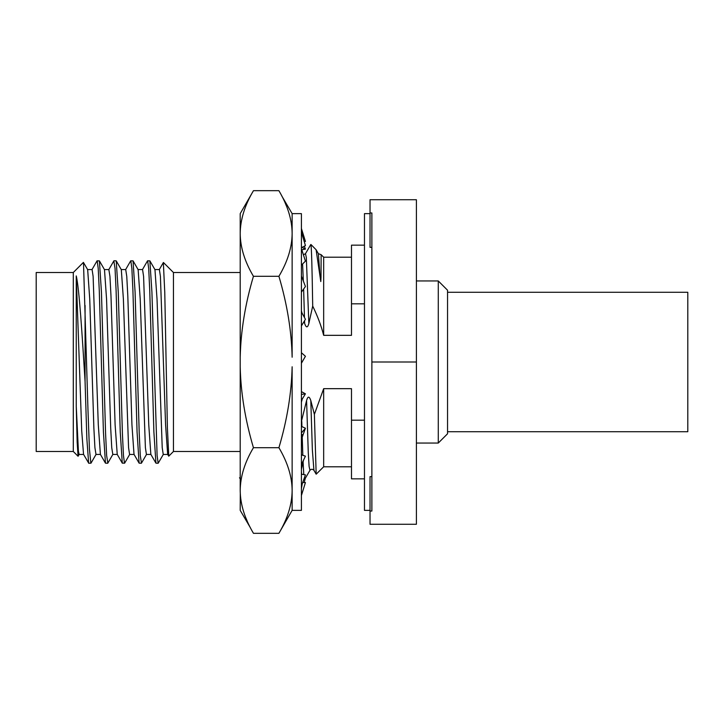 <?xml version="1.0" encoding="UTF-8"?>
<svg xmlns="http://www.w3.org/2000/svg" width="724" height="724" viewBox="0 0 724 724"><rect width="100%" height="100%" fill="white"/><g stroke="black" fill="none" stroke-linecap="round" stroke-linejoin="round"><path stroke-width="1.09" d="M73.296 272.514L73.296 451.486L36.2 451.486L36.2 272.514L73.296 272.514L83.405 262.396L87.667 269.654L89.74 299.121L93.876 428.156L94.907 447.613L95.993 454.437M79.251 454.346L78.074 456.265L77.169 442.355L76.255 406.426L76.255 275.916L81.722 430.934L83.541 454.337L88.762 463.26L90.989 463.152L96.084 454.337M83.486 262.432L87.966 409.585L89.414 448.808L90.862 463.26M76.255 406.426L78.409 451.161L79.124 454.455L83.667 454.455M97.025 260.884L99.396 260.848L104.491 269.663L106.564 299.184L110.709 428.246L111.74 447.667L112.817 454.437M99.396 260.848L101.441 292.08L105.586 433.604L106.636 455.55L107.84 463.089M85.07 305.456L85.07 381.421L86.853 438.69L88.636 463.161M85.07 381.421C82.165 334.732 79.233 288.206 76.255 275.916M97.17 260.74L98.22 268.45L99.269 290.396L103.414 431.911L105.46 463.152L107.686 463.26M113.822 260.948L115.044 268.45L116.093 290.396L120.238 431.966L122.284 463.161L124.637 463.152L129.732 454.337M87.532 269.554L92.084 269.554L93.115 276.324L98.292 424.798L100.401 454.391M108.853 269.563L109.939 276.369L110.98 295.826L115.116 424.898L117.234 454.41M125.596 269.663L130.7 260.839L133.044 260.839L135.089 292.043L139.234 433.604L140.284 455.55L141.479 463.116M113.994 260.74L116.22 260.848L118.265 292.062L122.41 433.604L123.46 455.55L124.51 463.26M116.22 260.848L121.315 269.663L123.388 299.139L128.564 447.64L129.596 454.455L134.148 454.455M133.044 260.839L138.139 269.663L140.212 299.112L145.388 447.631L146.42 454.455L150.972 454.446M147.524 260.839L149.868 260.848L154.963 269.663L157.036 299.148L162.212 447.64L163.244 454.455L167.796 454.455M149.868 260.848L151.913 292.062L157.108 455.55L158.158 463.26L163.38 454.337M130.818 260.74L131.868 268.45L132.917 290.396L137.062 431.957L139.108 463.161L141.334 463.26M147.642 260.74L148.692 268.45L149.741 290.396L153.886 431.947L155.932 463.161L158.158 463.26M163.352 262.568L164.773 292.505L167.398 427.775L168.773 456.156L173.443 451.486L173.443 272.514L163.443 262.513M125.714 269.554L126.763 276.369L127.804 295.817L131.94 424.879L134.012 454.337L139.108 463.152M138.003 269.545L142.556 269.545L143.587 276.36L148.764 424.87L150.836 454.337L155.932 463.152M154.836 269.554L159.38 269.545L160.411 276.369L165.588 424.87L167.66 454.337L168.692 456.12M301.41 310.858L302.008 313.021M304.152 321.411L304.641 323.501C306.207 327.954 307.609 327.954 308.84 323.501L312.705 306.071C317.673 316.343 321.329 326.099 323.664 335.33L351.484 335.33L351.484 245.155L364.471 245.155M364.471 303.836L351.484 303.836M364.471 420.164L351.484 420.164L351.484 388.67L323.664 388.67L323.664 466.79L316.171 474.193L314.379 414.39L323.664 388.67M314.379 414.39L310.795 400.499C309.248 396.046 307.845 396.046 306.587 400.499L301.41 421.495M240.205 357.222L240.205 213.634L253.463 190.674L278.885 190.674C287.618 205.399 292.034 219.68 292.134 233.508L292.134 213.634L301.41 213.634L301.41 510.366L292.134 510.366L292.134 366.778C291.528 393.087 287.12 420.056 278.912 447.704C287.627 462.41 292.034 476.673 292.134 490.492C292.007 504.42 287.591 518.692 278.885 533.326L253.463 533.326C244.721 518.601 240.305 504.32 240.205 490.492L240.205 357.222C240.821 330.913 245.228 303.944 253.436 276.297C244.712 261.59 240.305 247.327 240.205 233.508C240.341 219.58 244.757 205.308 253.463 190.674M250.495 527.923L240.205 510.366L240.287 493.678M292.134 357.222L292.134 233.508C292.007 247.418 287.6 261.681 278.912 276.297C287.147 304.116 291.555 331.094 292.134 357.222M240.205 490.492C240.341 476.582 244.748 462.319 253.436 447.704L278.912 447.704M253.436 447.704C245.192 419.884 240.784 392.906 240.205 366.778M253.436 276.297L278.912 276.297M242.667 215.607L241.237 221.969M292.134 233.49L292.062 230.323M286.442 206.023L285.265 203.209M281.844 196.077L292.134 213.634M245.898 517.977L247.101 520.855M290.224 506.239L290.369 505.624M301.41 486.13L305.428 474.881L301.41 474.166M301.808 249.762L305.428 249.119L302.125 247.355M301.41 228.467L305.428 241.454L304.189 241.454M301.41 232.142L305.428 245.581L301.41 247.735M301.41 248.522L305.428 261.12L301.41 265.201M301.41 276.007L305.428 286.523L301.41 292.152M301.41 311.917L305.428 319.311L301.41 325.927M301.41 352.724L305.428 356.289L301.41 363.24M301.41 391.612L305.428 393.82L302.279 399.005L301.41 402.082M301.41 426.364L305.428 428.237L301.41 439.486M301.41 454.808L305.428 456.165L301.41 464.582M301.41 432.988L305.428 428.237M301.41 394.444L305.428 393.82M304.37 246.151L305.428 249.119M304.189 482.546L305.302 478.347M301.41 495.533L305.428 482.546L302.686 482.546M312.705 306.071C312.116 268.523 311.528 248.015 310.94 244.549L310.732 244.622M301.609 474.202L301.41 471.324M301.781 421.495L301.917 426.599M302.143 434.481L302.822 455.287M303.057 461.197L303.79 474.591M304.198 478.329L304.677 479.415L309.963 470.283L309.103 466.473L308.27 452.527L306.587 400.499M320.044 276.496L320.786 281.564L321.022 277.428L321.13 254.685L318.388 253.699L320.044 276.496L316.107 249.753L310.94 244.495M310.795 400.499L312.361 449.903L313.926 470.301C312.578 468.944 311.257 468.944 309.944 470.301M321.13 254.685L323.664 257.21L323.664 335.33M364.471 478.845L351.484 478.845L351.484 420.164M370.027 213.634L364.471 213.634L364.471 510.366L370.027 510.366M416.4 362L416.4 199.724L370.027 199.724L370.027 212.965L371.883 212.965L371.883 362L416.4 362L416.4 524.276L370.027 524.276L370.027 476.636L371.883 476.636M371.883 362L371.883 511.035L370.027 511.035M370.027 212.965L370.027 247.364L371.883 247.364M438.282 443.043L447.55 433.776L447.55 290.224L438.282 280.957L438.282 443.043L416.4 443.043M447.55 431.721L687.8 431.721L687.8 292.279L447.55 292.279M302.578 264.016L303.347 281.084M303.627 289.039L304.478 317.574M304.56 320.732L304.641 323.501M303.401 254.758L305.483 253.699L306.324 257.509L308.84 323.501M73.296 451.486L78.074 456.265M112.908 454.328L107.804 463.152M97.052 260.848L91.957 269.663M105.46 463.152L100.365 454.328M113.876 260.848L108.781 269.672M122.293 463.152L117.198 454.337M146.556 454.337L141.452 463.152M121.18 269.554L125.732 269.554M100.491 454.437L95.948 454.437M108.908 269.563L104.356 269.563M117.324 454.437L112.772 454.437M147.524 260.848L142.42 269.663M163.362 262.541L159.244 269.663M240.205 451.486L173.443 451.486M240.205 272.514L173.443 272.514M292.134 510.366L278.885 533.326M301.41 488.609L302.27 483.723M301.41 469.297L303.51 460.192M239.481 477.822L240.205 478.627M310.75 244.585L305.483 253.699M304.578 479.505L303.772 479.505M318.388 253.699L316.107 249.753M316.171 474.184L313.926 470.301M351.484 257.21L323.664 257.21M351.484 466.79L323.664 466.79M438.282 280.957L416.4 280.957"/></g></svg>
